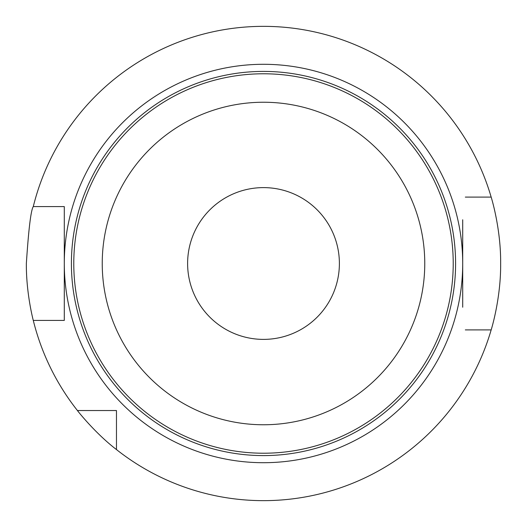 <?xml version="1.0" encoding="UTF-8"?>
<svg xmlns="http://www.w3.org/2000/svg" width="527" height="527" viewBox="0 0 527 527"><rect width="100%" height="100%" fill="white"/><g stroke="black" fill="none" stroke-linecap="round" stroke-linejoin="round"><path stroke-width="0.79" d="M339.388 263.5A75.888 75.888 0 0 1 263.5 339.388A75.888 75.888 0 0 1 187.612 263.5A75.888 75.888 0 0 1 263.5 187.612A75.888 75.888 0 0 1 339.388 263.5M263.5 73.78A189.72 189.72 0 0 1 453.22 263.5A189.72 189.72 0 0 1 263.5 453.22A189.72 189.72 0 0 1 73.78 263.5A189.72 189.72 0 0 1 263.5 73.78A189.72 189.72 0 0 0 73.78 263.5A189.72 189.72 0 0 0 263.5 453.22M263.5 71.409A192.091 192.091 0 0 1 455.591 263.5A192.091 192.091 0 0 1 263.5 455.591A192.091 192.091 0 0 1 71.409 263.5A192.091 192.091 0 0 1 263.5 71.409M462.706 219.772L462.706 263.5A199.206 199.206 0 0 1 263.5 462.706A199.206 199.206 0 0 1 64.294 263.5L64.294 320.416L33.28 320.416C33.451 321.114 26.119 294 26.35 263.5C28.629 228.929 30.941 209.957 33.28 206.584L64.294 206.584L64.294 263.5L64.294 206.584L58.8 206.584M33.28 320.416A237.15 237.15 0 0 0 77.429 410.533L116.467 410.533L116.467 449.571A237.15 237.15 0 0 0 491.164 329.902C490.953 330.673 500.973 299.132 500.65 263.5C500.966 227.789 490.96 196.387 491.164 197.098L465.321 197.098M64.294 263.5A199.206 199.206 0 0 1 263.5 64.294A199.206 199.206 0 0 1 462.706 263.5L462.706 307.228M491.164 329.902L465.321 329.902M116.467 416.87L116.467 410.533L110.13 410.533M58.8 320.416L64.294 320.416L64.294 307.228M116.467 449.571C95.156 433.253 77.238 410.48 77.429 410.533M491.164 197.098A237.15 237.15 0 0 0 33.28 206.584M263.5 102.238A161.262 161.262 0 0 1 424.762 263.5A161.262 161.262 0 0 1 263.5 424.762A161.262 161.262 0 0 1 102.238 263.5A161.262 161.262 0 0 1 263.5 102.238"/></g></svg>
